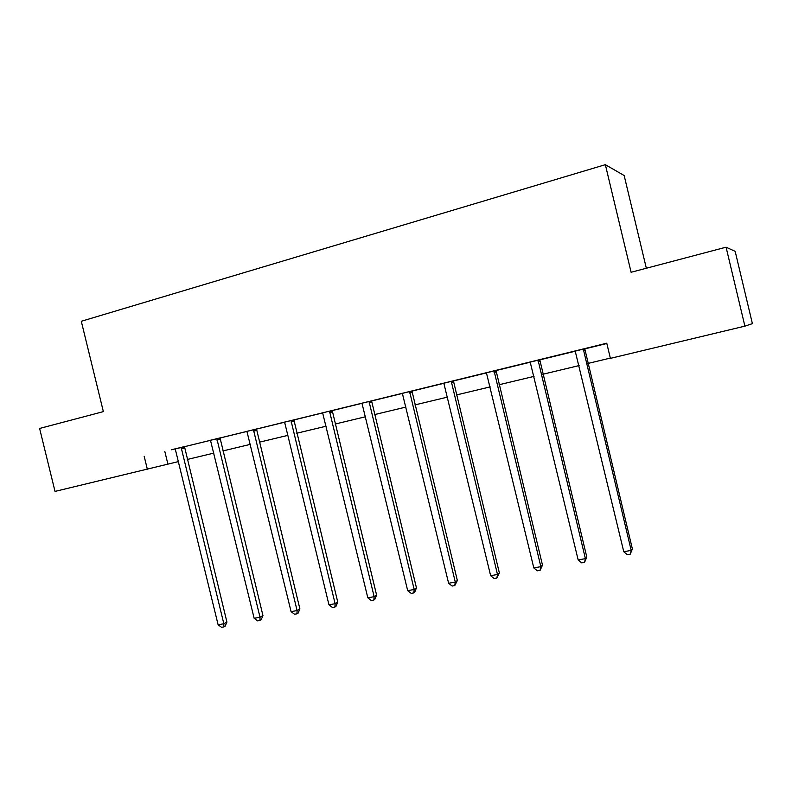 <?xml version="1.0" encoding="UTF-8"?>
<svg xmlns="http://www.w3.org/2000/svg" width="792" height="792" viewBox="0 0 792 792"><rect width="100%" height="100%" fill="white"/><g stroke="black" fill="none" stroke-linecap="round" stroke-linejoin="round"><path stroke-width="1.19" d="M646.341 268.25L624.165 175.537L605.345 164.677L81.289 321.285L103.366 411.622L39.6 428.452L55.024 491.406L178.329 461.617M735.174 251.361L752.4 323.641L744.896 326.146L726.076 247.193L735.174 251.361M744.896 326.146L610.394 358.36L606.761 343.203L174.992 449.014M184.457 446.698L210.533 440.322M220.018 438.006L246.985 431.422M256.469 429.106L284.358 422.284M293.852 419.968L322.7 412.919M332.195 410.603L362.043 403.306M371.537 400.99L402.425 393.436M411.929 391.119L443.906 383.308M453.39 380.982L486.506 372.893M495.99 370.577L530.293 362.201M539.758 359.885L575.299 351.202M584.743 348.896L606.83 343.5M584.763 348.787L575.23 351.113M539.768 359.776L530.224 362.112M496 370.478L486.446 372.814M453.41 380.883L443.847 383.219M411.939 391.02L402.376 393.357M371.557 400.891L361.984 403.227M332.204 410.503L322.641 412.84M293.862 419.869L280.358 423.126L284.298 422.205L284.932 423.482L328.967 604.821L335.125 603.712L337.758 602.098L293.872 419.829M256.479 429.007L246.926 431.343M220.028 437.917L210.484 440.243M184.467 446.609L171.27 449.787L174.933 448.935L175.537 450.163L218.117 624.789L223.829 623.759L226.928 622.096L184.467 446.559M144.174 456.281L147.352 469.29M605.345 164.677L631.105 272.27L726.076 247.193M187.288 459.469L213.919 453.093M222.879 450.945L250.401 444.352M259.36 442.203L287.823 435.382M296.772 433.234L326.205 426.185M335.145 424.037L365.597 416.74M374.517 414.602L406.029 407.048M414.929 404.92L447.549 397.099M456.43 394.97L490.198 386.882M499.059 384.754L534.036 376.378M542.857 374.26L579.091 365.577M587.872 363.469L610.325 358.093M164.825 451.499L167.904 464.122M583.308 349.094L631.194 550.391L623.769 551.727L575.2 351.074M584.763 348.737L632.372 548.915L631.194 550.391L630.244 554.162L627.274 554.697L623.769 551.727M632.372 548.915L630.244 554.162M538.075 360.142L585.397 558.637L578.17 559.934L530.194 362.073M539.778 359.726L586.813 557.142L585.397 558.637L584.555 562.34L581.674 562.855L578.17 559.934M586.813 557.142L584.555 562.34M494.089 370.894L540.837 566.666L533.808 567.923L486.417 372.765M496.01 370.428L542.49 565.142L540.837 566.666L540.124 570.299L537.313 570.804L533.808 567.923M542.49 565.142L540.124 570.299M451.282 381.358L497.485 574.467L490.644 575.705L443.817 383.18M453.41 380.833L499.356 572.923L497.485 574.467L496.881 578.041L494.149 578.526L490.644 575.705M499.356 572.923L496.881 578.041M409.613 391.535L455.281 582.071L448.618 583.268L402.346 393.317M411.949 390.971L457.35 580.506L455.281 582.071L454.776 585.575L452.113 586.05L448.618 583.268M457.35 580.506L454.776 585.575M369.032 401.455L414.176 589.476L407.692 590.644L361.954 403.187M371.557 400.841L416.453 587.892L414.176 589.476L413.78 592.921L411.187 593.376L407.692 590.644M416.453 587.892L414.691 592.277L413.78 592.921M329.512 411.117L374.141 596.683L367.825 597.821L322.611 412.8M332.214 410.454L376.596 595.089L374.141 596.683L373.834 600.069L371.309 600.524L367.825 597.821M376.596 595.089L374.824 599.415L373.834 600.069M290.991 420.532L335.125 603.712L334.917 607.038L332.452 607.474L328.967 604.821M337.758 602.098L335.966 606.385L334.917 607.038M253.45 429.7L297.089 610.563L291.09 611.652L246.906 431.303M256.489 428.957L299.891 608.929L297.089 610.563L296.97 613.83L294.565 614.255L291.09 611.652M299.891 608.929L298.089 613.166L296.97 613.83M216.85 438.649L260.004 617.245L254.153 618.304L210.464 440.213M220.028 437.867L262.954 615.592L260.004 617.245L259.964 620.453L257.618 620.869L254.153 618.304M262.954 615.592L261.142 619.789L259.964 620.453M181.14 447.371L223.829 623.759L223.869 626.918L221.582 627.323L218.117 624.789M226.928 622.096L225.106 626.244L223.869 626.918M583.239 349.569L584.694 349.262M583.288 350.717L584.743 350.411M538.016 360.608L539.708 360.241M538.065 361.746L539.758 361.38M494.02 371.359L495.94 370.933M494.079 372.478L496 372.052M451.222 381.813L453.351 381.338M451.282 382.912L453.41 382.437M409.553 391.99L411.88 391.466M409.613 393.079L411.949 392.545M368.983 401.9L371.498 401.326M369.042 402.97L371.567 402.395M329.462 411.553L332.155 410.939M329.522 412.612L332.224 411.988M290.951 420.958L293.812 420.295M291.01 422.007L293.882 421.344M253.41 430.125L256.44 429.432M253.48 431.155L256.509 430.452M216.8 439.065L219.988 438.332M216.879 440.085L220.057 439.342M181.101 447.787L184.427 447.015M181.17 448.797L184.496 448.015"/></g></svg>
